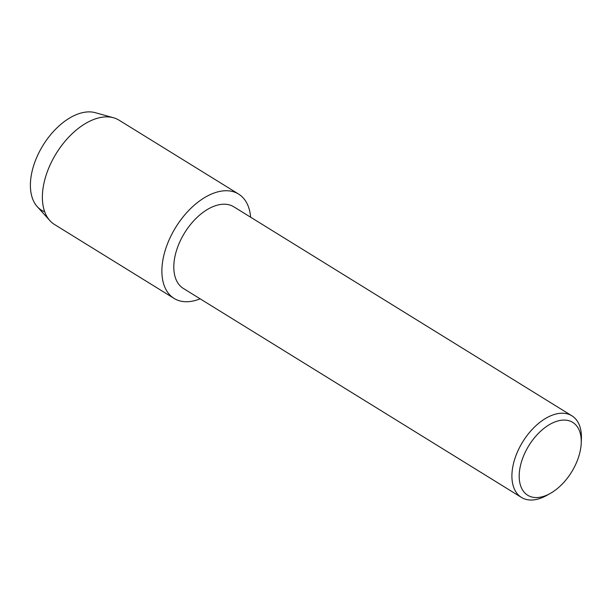 <?xml version="1.0" encoding="UTF-8"?>
<svg xmlns="http://www.w3.org/2000/svg" width="612" height="612" viewBox="0 0 612 612"><rect width="100%" height="100%" fill="white"/><g stroke="black" fill="none" stroke-linecap="round" stroke-linejoin="round"><path stroke-width="0.92" d="M44.722 211.821A56.029 32.857 -58.3 0 1 38.908 152.717A56.029 32.857 -58.3 0 1 94.462 112.47A56.029 32.857 -58.3 0 1 95.357 112.7L113.511 117.764A61.338 35.97 -58.3 0 1 119.08 120.189L238.581 194.058A61.338 35.97 -58.3 0 1 250.622 217.206A61.338 35.97 -58.3 0 0 232.025 191.38A61.338 35.97 -58.3 0 1 238.581 194.058M550.15 493.509L546.592 495.491A47.981 28.137 -58.3 0 1 526.572 499.53A47.981 28.137 -58.3 0 1 521.447 497.434L183.34 288.436A47.981 28.137 -58.3 0 1 182.292 236.882A47.981 28.137 -58.3 0 1 228.666 204.714A47.981 28.137 -58.3 0 1 233.799 206.81L571.899 415.816A47.981 28.137 -58.3 0 1 581.4 439.179L581.224 443.241A42.825 25.115 -58.3 0 1 550.15 493.509A42.825 25.115 -58.3 0 1 532.279 497.12A42.825 25.115 -58.3 0 1 524.897 452.941A42.825 25.115 -58.3 0 1 568.166 420.521A42.825 25.115 -58.3 0 1 581.224 443.241M180.632 301.096A61.338 35.97 -58.3 0 1 170.052 237.816A61.338 35.97 -58.3 0 1 232.025 191.38A61.338 35.97 -58.3 0 0 172.729 232.506A61.338 35.97 -58.3 0 0 174.076 298.411A61.338 35.97 -58.3 0 0 180.632 301.096A61.338 35.97 -58.3 0 0 200.162 298.832A61.338 35.97 -58.3 0 1 180.632 301.096M521.447 497.434A47.981 28.137 -58.3 0 1 520.391 445.888A47.981 28.137 -58.3 0 1 566.773 413.72A47.981 28.137 -58.3 0 1 571.899 415.816M174.076 298.411L54.575 224.543A61.338 35.97 -58.3 0 1 49.909 220.649A61.338 35.97 -58.3 0 1 55.799 154.17A61.338 35.97 -58.3 0 1 112.524 117.512A61.338 35.97 -58.3 0 1 113.511 117.764M49.909 220.649L37.271 206.672A56.029 32.857 -58.3 0 1 42.641 145.954A56.029 32.857 -58.3 0 1 94.462 112.47"/></g></svg>
